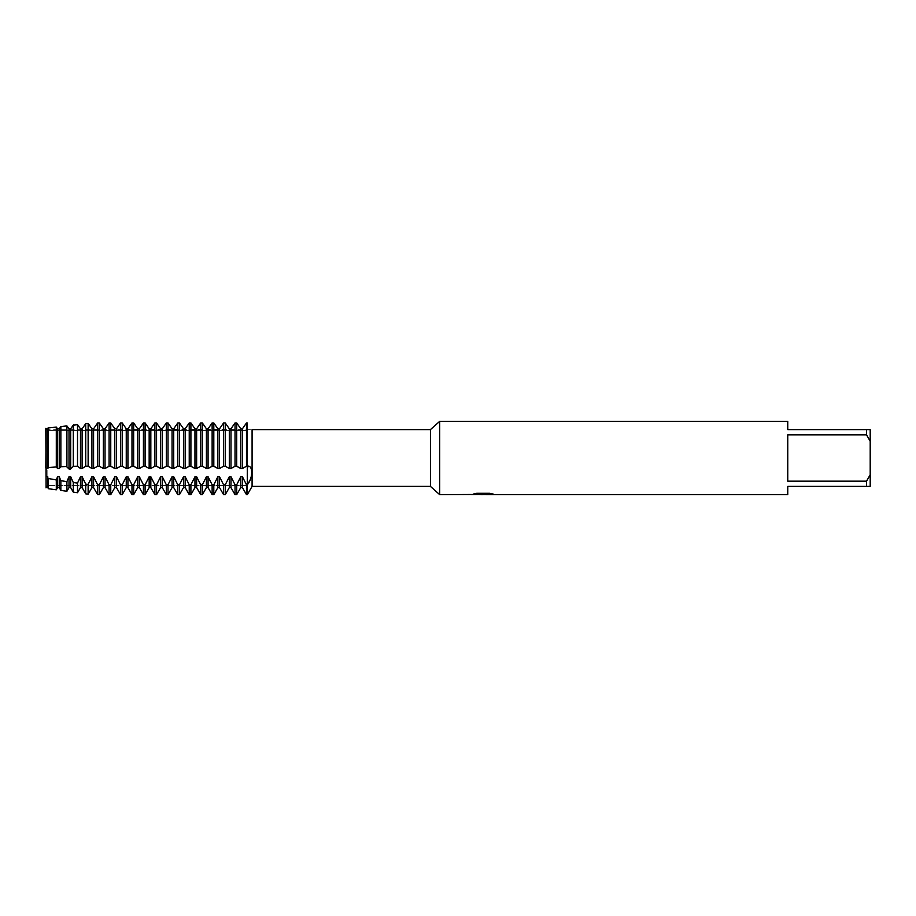 <?xml version="1.0" encoding="UTF-8"?>
<svg xmlns="http://www.w3.org/2000/svg" width="916" height="916" viewBox="0 0 916 916"><rect width="100%" height="100%" fill="white"/><g stroke="black" fill="none" stroke-linecap="round" stroke-linejoin="round"><path stroke-width="0.69" stroke-dasharray="4.58 3.44" d="M45.8 429.776L45.8 428.367L45.8 429.776L46.75 429.776L46.132 428.768L47.117 430.6L247.32 430.6L247.32 485.4L47.117 485.4L47.117 430.6L247.32 430.6L247.32 485.4L247.32 430.6L247.32 485.4L47.117 485.4L46.132 487.61L46.132 428.768L47.117 430.6L47.117 485.4L46.132 487.61L46.132 476.744L47.781 476.744L48.422 478.518L56.3 479.95L57.559 476.744L59.231 476.744L60.857 480.694L66.914 481.61L69.009 476.744L70.681 476.744L73.291 482.514L77.517 483.075L80.459 476.744L82.131 476.744L85.726 484.095L88.131 484.381L91.909 476.744L93.581 476.744L97.634 484.782L99.306 484.782L103.359 476.744L105.031 476.744L109.084 484.782L110.756 484.782L114.809 476.744L116.481 476.744L120.534 484.782L122.206 484.782L126.259 476.744L127.931 476.744L131.984 484.782L133.656 484.782L137.709 476.744L139.381 476.744L143.434 484.782L145.106 484.782L149.159 476.744L150.831 476.744L154.884 484.782L156.556 484.782L160.609 476.744L162.281 476.744L166.334 484.782L168.006 484.782L172.059 476.744L173.731 476.744L177.784 484.782L179.456 484.782L183.509 476.744L185.181 476.744L189.234 484.782L190.906 484.782L194.959 476.744L196.631 476.744L200.684 484.782L202.356 484.782L206.409 476.744L208.081 476.744L212.134 484.782L213.806 484.782L217.859 476.744L219.531 476.744L223.584 484.782L225.256 484.782L229.309 476.744L230.981 476.744L235.034 484.782L236.706 484.782L240.759 476.744L242.431 476.744L246.484 484.782L247.377 484.713M45.8 467.973L45.8 488.148M69.009 428.768L69.009 468.488L70.681 468.488L70.681 428.768L69.009 428.768L66.902 425.906L66.914 466.484L60.857 466.725L59.231 468.488L57.559 468.488L56.3 466.965L48.422 467.549L47.781 468.488L46.109 468.488M483.018 494.308L491.171 493.758L485.995 494.548M491.171 494.319L483.247 494.548M485.995 494.64L491.171 494.411M493.026 494.045L489.716 493.209L476.709 493.3M483.82 493.987L471.282 494.548L476.114 493.209L480.946 494.548M476.709 493.209L473.629 493.987M476.114 493.209L471.282 494.548L472.851 494.548M479.663 494.548L476.114 493.3M247.32 422.952L247.32 494.64L246.484 422.952L247.32 422.952L247.32 466.255L251.328 468.981M249.45 481.221L251.808 474.03M251.911 472.335L251.808 470.778M46.109 487.61L46.132 428.768L56.3 427.096L57.559 428.768L59.231 428.768L59.231 468.488M46.109 428.768L46.75 429.776L251.911 429.318M252.083 429.604L252.083 486.396M787.76 481.152L866.536 481.152L870.2 474.763L870.2 441.237L866.536 434.848L787.76 434.848L787.76 481.152M787.76 421.36L787.76 429.604L870.2 429.604L870.2 441.237M870.2 474.763L870.2 486.396L787.76 486.396L787.76 494.64M866.536 429.604L866.536 434.848M866.536 481.152L866.536 486.396M439.68 421.36L439.68 494.64M430.44 429.604L430.44 486.396M47.117 430.6L47.117 485.4L47.117 430.6M246.484 466.255L242.431 468.488L240.759 468.488L237.301 466.21L235.034 466.255L235.034 422.952L236.706 422.952L236.706 466.255M240.759 468.488L240.759 428.768L242.431 428.768L242.431 468.488M235.034 466.255L230.981 468.488L229.309 468.488L225.851 466.21L223.584 466.255L223.584 422.952L225.256 422.952L225.256 466.255M229.309 468.488L229.309 428.768L230.981 428.768L230.981 468.488M223.584 466.255L219.531 468.488L217.859 468.488L214.401 466.21L212.134 466.255L212.134 422.952L213.806 422.952L213.806 466.255M217.859 468.488L217.859 428.768L219.531 428.768L219.531 468.488M212.134 466.255L208.081 468.488L206.409 468.488L202.951 466.21L200.684 466.255L200.684 422.952L202.356 422.952L202.356 466.255M206.409 468.488L206.409 428.768L208.081 428.768L208.081 468.488M200.684 466.255L196.631 468.488L194.959 468.488L191.501 466.21L189.234 466.255L189.234 422.952L190.906 422.952L190.906 466.255M194.959 468.488L194.959 428.768L196.631 428.768L196.631 468.488M189.234 466.255L185.181 468.488L183.509 468.488L180.051 466.21L177.784 466.255L177.784 422.952L179.456 422.952L179.456 466.255M183.509 468.488L183.509 428.768L185.181 428.768L185.181 468.488M177.784 466.255L173.731 468.488L172.059 468.488L168.601 466.21L166.334 466.255L166.334 422.952L168.006 422.952L168.006 466.255M172.059 468.488L172.059 428.768L173.731 428.768L173.731 468.488M166.334 466.255L162.281 468.488L160.609 468.488L157.151 466.21L154.884 466.255L154.884 422.952L156.556 422.952L156.556 466.255M160.609 468.488L160.609 428.768L162.281 428.768L162.281 468.488M154.884 466.255L150.831 468.488L149.159 468.488L145.701 466.21L143.434 466.255L143.434 422.952L145.106 422.952L145.106 466.255M149.159 468.488L149.159 428.768L150.831 428.768L150.831 468.488M143.434 466.255L139.381 468.488L137.709 468.488L134.251 466.21L131.984 466.255L131.984 422.952L133.656 422.952L133.656 466.255M137.709 468.488L137.709 428.768L139.381 428.768L139.381 468.488M131.984 466.255L127.931 468.488L126.259 468.488L122.801 466.21L120.534 466.255L120.534 422.952L122.206 422.952L122.206 466.255M126.259 468.488L126.259 428.768L127.931 428.768L127.931 468.488M120.534 466.255L116.481 468.488L114.809 468.488L111.351 466.21L109.084 466.255L109.084 422.952L110.756 422.952L110.756 466.255M114.809 468.488L114.809 428.768L116.481 428.768L116.481 468.488M109.084 466.255L105.031 468.488L103.359 468.488L99.901 466.21L97.634 466.255L97.634 422.952L99.306 422.952L99.306 466.255M103.359 468.488L103.359 428.768L105.031 428.768L105.031 468.488M97.634 466.255L93.581 468.488L91.909 468.488L88.451 466.21L85.726 466.21L85.726 423.684M91.909 468.488L91.909 428.768L93.581 428.768L93.581 468.488M88.131 423.387L88.131 466.221M85.726 466.221L82.131 468.488L80.459 468.488L77.517 466.255L73.291 466.313L73.291 425.173M80.459 468.488L80.459 428.768L82.131 428.768L82.131 468.488M77.517 424.68L77.517 466.255M73.463 466.278L70.326 469.29M69.364 469.29L66.227 466.278M60.857 466.725L60.857 426.593M57.559 428.768L57.559 468.488M56.3 427.096L56.3 466.965M48.422 467.549L48.422 427.932M47.781 428.768L47.781 468.488M47.781 476.744L47.781 487.61M48.422 488.72L48.422 478.518M56.3 479.95L56.3 489.808M57.559 476.744L57.559 487.61M59.231 476.744L59.231 487.61M60.857 490.426L60.857 480.694M66.914 481.61L66.914 491.262M69.009 476.744L69.009 487.61M70.681 476.744L70.681 487.61M73.291 492.132L73.291 482.514M77.517 483.075L77.517 492.716M80.459 476.744L80.459 487.61M82.131 476.744L82.131 487.61M85.726 493.839L85.726 484.095M88.131 484.381L88.131 494.159M91.909 476.744L91.909 487.61M93.581 476.744L93.581 487.61M97.634 494.64L97.634 484.782M99.306 484.782L99.306 494.64M103.359 476.744L103.359 487.61M105.031 476.744L105.031 487.61M109.084 494.64L109.084 484.782M110.756 484.782L110.756 494.64M114.809 476.744L114.809 487.61M116.481 476.744L116.481 487.61M120.534 494.64L120.534 484.782M122.206 484.782L122.206 494.64M126.259 476.744L126.259 487.61M127.931 476.744L127.931 487.61M131.984 494.64L131.984 484.782M133.656 484.782L133.656 494.64M137.709 476.744L137.709 487.61M139.381 476.744L139.381 487.61M143.434 494.64L143.434 484.782M145.106 484.782L145.106 494.64M149.159 476.744L149.159 487.61M150.831 476.744L150.831 487.61M154.884 494.64L154.884 484.782M156.556 484.782L156.556 494.64M160.609 476.744L160.609 487.61M162.281 476.744L162.281 487.61M166.334 494.64L166.334 484.782M168.006 484.782L168.006 494.64M172.059 476.744L172.059 487.61M173.731 476.744L173.731 487.61M177.784 494.64L177.784 484.782M179.456 484.782L179.456 494.64M183.509 476.744L183.509 487.61M185.181 476.744L185.181 487.61M189.234 494.64L189.234 484.782M190.906 484.782L190.906 494.64M194.959 476.744L194.959 487.61M196.631 476.744L196.631 487.61M200.684 494.64L200.684 484.782M202.356 484.782L202.356 494.64M206.409 476.744L206.409 487.61M208.081 476.744L208.081 487.61M212.134 494.64L212.134 484.782M213.806 484.782L213.806 494.64M217.859 476.744L217.859 487.61M219.531 476.744L219.531 487.61M223.584 494.64L223.584 484.782M225.256 484.782L225.256 494.64M229.309 476.744L229.309 487.61M246.484 494.64L246.484 484.782M230.981 476.744L230.981 487.61M242.431 476.744L242.431 487.61M235.034 494.64L235.034 484.782M240.759 476.744L240.759 487.61M236.706 484.782L236.706 494.64M247.32 466.21L245.889 466.21L247.32 466.21M85.589 466.21L88.451 466.21L85.589 466.21M97.039 466.21L99.901 466.21L97.039 466.21M108.489 466.21L111.351 466.21L108.489 466.21M119.939 466.21L122.801 466.21L119.939 466.21M131.389 466.21L134.251 466.21L131.389 466.21M142.839 466.21L145.701 466.21L142.839 466.21M154.289 466.21L157.151 466.21L154.289 466.21M165.739 466.21L168.601 466.21L165.739 466.21M177.189 466.21L180.051 466.21L177.189 466.21M188.639 466.21L191.501 466.21L188.639 466.21M200.089 466.21L202.951 466.21L200.089 466.21M211.539 466.21L214.401 466.21L211.539 466.21M222.989 466.21L225.851 466.21L222.989 466.21M234.439 466.21L237.301 466.21L234.439 466.21"/><path stroke-width="1.37" d="M471.511 494.491L439.68 494.64L430.44 486.396L252.083 486.396L252.083 429.604L430.44 429.604L439.68 421.36L787.76 421.36L787.76 429.604L866.536 429.604L866.536 434.848L870.2 441.237L870.2 429.604L866.536 429.604M430.44 486.396L430.44 429.604M439.68 494.64L439.68 421.36M483.247 494.548L479.663 494.548M482.503 494.64L480.946 494.64M870.2 441.237L870.2 474.763L866.536 481.152L866.536 486.396L787.76 486.396L787.76 494.64L485.995 494.64L493.026 494.045M866.536 481.152L787.76 481.152L787.76 434.848L866.536 434.848M471.511 494.583L483.82 494.079L473.274 494.079L476.709 493.3L489.716 493.3L493.495 494.171L485.869 494.617M252.083 486.396L247.32 494.64L247.32 422.952C253.182 431.264 253.182 431.264 247.32 422.952C253.182 431.264 253.182 431.264 247.32 422.952L246.484 422.952L242.431 428.768L240.759 428.768L236.706 422.952L235.034 422.952L230.981 428.768L229.309 428.768L225.256 422.952L223.584 422.952L219.531 428.768L217.859 428.768L213.806 422.952L212.134 422.952L208.081 428.768L206.409 428.768L202.356 422.952L200.684 422.952L196.631 428.768L194.959 428.768L190.906 422.952L189.234 422.952L185.181 428.768L183.509 428.768L179.456 422.952L177.784 422.952L173.731 428.768L172.059 428.768L168.006 422.952L166.334 422.952L162.281 428.768L160.609 428.768L156.556 422.952L154.884 422.952L150.831 428.768L149.159 428.768L145.106 422.952L143.434 422.952L139.381 428.768L137.709 428.768L133.656 422.952L131.984 422.952L127.931 428.768L126.259 428.768L122.206 422.952L120.534 422.952L116.481 428.768L114.809 428.768L110.756 422.952L109.084 422.952L105.031 428.768L103.359 428.768L99.306 422.952L97.634 422.952L93.581 428.768L91.909 428.768L88.131 423.387L85.726 423.684L82.131 428.768L80.459 428.768L77.517 424.68L73.291 425.173L77.517 424.68L80.459 428.768L80.459 468.488L82.131 468.488L82.131 428.768L85.726 423.684L88.131 423.387L91.909 428.768L91.909 468.488L93.581 468.488L93.581 428.768L97.634 422.952L97.634 466.255L99.306 466.255L99.306 422.952L103.359 428.768L103.359 468.488L105.031 468.488L105.031 428.768L109.084 422.952L109.084 466.255L110.756 466.255L110.756 422.952L114.809 428.768L114.809 468.488L116.481 468.488L116.481 428.768L120.534 422.952L120.534 466.255L122.206 466.255L122.206 422.952L126.259 428.768L126.259 468.488L127.931 468.488L127.931 428.768L131.984 422.952L131.984 466.255L133.656 466.255L133.656 422.952L137.709 428.768L137.709 468.488L139.381 468.488L139.381 428.768L143.434 422.952L143.434 466.255L145.106 466.255L145.106 422.952L149.159 428.768L149.159 468.488L150.831 468.488L150.831 428.768L154.884 422.952L154.884 466.255L156.556 466.255L156.556 422.952L160.609 428.768L160.609 468.488L162.281 468.488L162.281 428.768L166.334 422.952L166.334 466.255L168.006 466.255L168.006 422.952L172.059 428.768L172.059 468.488L173.731 468.488L173.731 428.768L177.784 422.952L177.784 466.255L179.456 466.255L179.456 422.952L183.509 428.768L183.509 468.488L185.181 468.488L185.181 428.768L189.234 422.952L189.234 466.255L190.906 466.255L190.906 422.952L194.959 428.768L194.959 468.488L196.631 468.488L196.631 428.768L200.684 422.952L200.684 466.255L202.356 466.255L202.356 422.952L206.409 428.768L206.409 468.488L208.081 468.488L208.081 428.768L212.134 422.952L212.134 466.255L213.806 466.255L213.806 422.952L217.859 428.768L217.859 468.488L219.531 468.488L219.531 428.768L223.584 422.952L223.584 466.255L225.256 466.255L225.256 422.952L229.309 428.768L229.309 468.488L230.981 468.488L230.981 428.768L235.034 422.952L235.034 466.255L236.706 466.255L236.706 422.952L240.759 428.768L240.759 468.488L242.431 468.488L242.431 428.768L246.484 422.952L246.484 466.255L247.32 466.21M247.32 466.255C253.182 464.664 253.182 478.049 247.32 484.782L246.484 484.782L246.484 494.64L247.32 494.64L247.32 422.952M46.109 487.61L45.8 428.367L46.109 487.61L47.781 487.61L47.781 476.744L46.132 476.744L46.132 428.768L48.422 427.932L48.422 467.549L56.3 466.965L56.3 427.096L48.422 427.932M45.8 467.973L46.109 428.768M46.109 468.488L47.781 468.488L47.781 428.768M472.851 494.548L483.018 494.4M473.629 493.987L483.82 494.079M247.377 484.713L249.45 481.221M251.808 474.03L251.911 472.335M251.808 470.778L251.328 468.981M866.536 486.396L870.2 486.396L870.2 474.763M236.706 466.255L240.759 468.488M246.484 484.782L242.431 476.744L240.759 476.744L240.759 487.61L236.706 494.64L235.034 494.64L235.034 484.782L230.981 476.744L229.309 476.744L225.256 484.782L223.584 484.782L223.584 494.64L225.256 494.64L225.256 484.782M236.706 494.64L236.706 484.782L235.034 484.782M230.981 468.488L235.034 466.255M242.431 468.488L246.484 466.255M225.256 466.255L229.309 468.488M219.531 468.488L223.584 466.255M213.806 466.255L217.859 468.488M223.584 484.782L219.531 476.744L217.859 476.744L217.859 487.61L213.806 494.64L212.134 494.64L212.134 484.782L208.081 476.744L206.409 476.744L202.356 484.782L200.684 484.782L200.684 494.64L202.356 494.64L202.356 484.782M213.806 494.64L213.806 484.782L212.134 484.782M208.081 468.488L212.134 466.255M202.356 466.255L206.409 468.488M196.631 468.488L200.684 466.255M190.906 466.255L194.959 468.488M200.684 484.782L196.631 476.744L194.959 476.744L194.959 487.61L190.906 494.64L189.234 494.64L189.234 484.782L185.181 476.744L183.509 476.744L179.456 484.782L177.784 484.782L177.784 494.64L179.456 494.64L179.456 484.782M190.906 494.64L190.906 484.782L189.234 484.782M185.181 468.488L189.234 466.255M179.456 466.255L183.509 468.488M173.731 468.488L177.784 466.255M168.006 466.255L172.059 468.488M177.784 484.782L173.731 476.744L172.059 476.744L172.059 487.61L168.006 494.64L166.334 494.64L166.334 484.782L162.281 476.744L160.609 476.744L156.556 484.782L154.884 484.782L154.884 494.64L156.556 494.64L156.556 484.782M168.006 494.64L168.006 484.782L166.334 484.782M162.281 468.488L166.334 466.255M156.556 466.255L160.609 468.488M150.831 468.488L154.884 466.255M145.106 466.255L149.159 468.488M154.884 484.782L150.831 476.744L149.159 476.744L149.159 487.61L145.106 494.64L143.434 494.64L143.434 484.782L139.381 476.744L137.709 476.744L133.656 484.782L131.984 484.782L131.984 494.64L133.656 494.64L133.656 484.782M145.106 494.64L145.106 484.782L143.434 484.782M139.381 468.488L143.434 466.255M133.656 466.255L137.709 468.488M127.931 468.488L131.984 466.255M122.206 466.255L126.259 468.488M131.984 484.782L127.931 476.744L126.259 476.744L126.259 487.61L122.206 494.64L120.534 494.64L120.534 484.782L116.481 476.744L114.809 476.744L110.756 484.782L109.084 484.782L109.084 494.64L110.756 494.64L110.756 484.782M122.206 494.64L122.206 484.782L120.534 484.782M116.481 468.488L120.534 466.255M110.756 466.255L114.809 468.488M105.031 468.488L109.084 466.255M99.306 466.255L103.359 468.488M109.084 484.782L105.031 476.744L103.359 476.744L103.359 487.61L99.306 494.64L97.634 494.64L97.634 484.782L93.581 476.744L91.909 476.744L88.131 484.381L85.726 484.095L85.726 493.839L88.131 494.159L88.131 484.381M99.306 494.64L99.306 484.782L97.634 484.782M93.581 468.488L97.634 466.255M85.726 423.684L85.726 466.21L88.131 466.221L88.131 423.387M88.131 466.233L91.909 468.488M82.131 468.488L85.726 466.221M73.291 425.173L73.291 466.313L77.517 466.255L77.517 424.68M77.517 466.255L80.459 468.488M85.726 484.095L82.131 476.744L80.459 476.744L80.459 487.61L77.517 492.716L73.291 492.132L73.291 482.514L70.681 476.744L69.009 476.744L66.902 481.61L60.857 480.694L60.857 490.426L66.914 491.262L66.914 481.61M77.517 492.716L77.517 483.075L73.291 482.514M69.009 428.768L69.009 468.488L70.681 468.488L70.681 428.768L69.009 428.768L66.902 425.906L60.857 426.593L59.231 428.768L57.559 428.768L56.3 427.096M70.326 469.29L73.463 466.278M66.914 466.484L66.914 425.906L60.857 426.593L60.857 466.725L66.914 466.484M66.227 466.278L69.364 469.29M56.3 466.965L57.559 468.488L59.231 468.488L59.231 428.768L60.857 426.593M59.231 468.488L60.857 466.725M57.559 468.488L57.559 428.768M60.857 480.694L59.231 476.744L57.559 476.744L57.559 487.61L56.3 489.808L48.422 488.72L47.781 476.744M56.3 489.808L56.3 479.95L48.422 478.518M47.781 468.488L48.422 467.549M73.463 424.91L70.326 429.226L73.463 424.91M240.759 476.744L236.706 484.782M217.859 476.744L213.806 484.782M194.959 476.744L190.906 484.782M172.059 476.744L168.006 484.782M149.159 476.744L145.106 484.782M126.259 476.744L122.206 484.782M103.359 476.744L99.306 484.782M80.459 476.744L77.517 483.075M57.559 476.744L56.3 479.95M57.559 487.61L59.231 487.61L59.231 476.744M66.914 491.262L69.009 487.61L69.009 476.744M69.009 487.61L70.681 487.61L70.681 476.744M80.459 487.61L82.131 487.61L82.131 476.744M88.131 494.159L91.909 487.61L91.909 476.744M91.909 487.61L93.581 487.61L93.581 476.744M103.359 487.61L105.031 487.61L105.031 476.744M110.756 494.64L114.809 487.61L114.809 476.744M114.809 487.61L116.481 487.61L116.481 476.744M126.259 487.61L127.931 487.61L127.931 476.744M133.656 494.64L137.709 487.61L137.709 476.744M137.709 487.61L139.381 487.61L139.381 476.744M149.159 487.61L150.831 487.61L150.831 476.744M156.556 494.64L160.609 487.61L160.609 476.744M160.609 487.61L162.281 487.61L162.281 476.744M172.059 487.61L173.731 487.61L173.731 476.744M179.456 494.64L183.509 487.61L183.509 476.744M183.509 487.61L185.181 487.61L185.181 476.744M194.959 487.61L196.631 487.61L196.631 476.744M202.356 494.64L206.409 487.61L206.409 476.744M206.409 487.61L208.081 487.61L208.081 476.744M217.859 487.61L219.531 487.61L219.531 476.744M225.256 494.64L229.309 487.61L229.309 476.744M229.309 487.61L230.981 487.61L230.981 476.744M240.759 487.61L242.431 487.61L242.431 476.744M482.572 494.548L485.869 494.548M47.781 487.61L48.422 488.72M59.231 487.61L60.857 490.426M70.681 487.61L73.291 492.132M82.131 487.61L85.726 493.839M93.581 487.61L97.634 494.64M105.031 487.61L109.084 494.64M116.481 487.61L120.534 494.64M127.931 487.61L131.984 494.64M139.381 487.61L143.434 494.64M150.831 487.61L154.884 494.64M162.281 487.61L166.334 494.64M173.731 487.61L177.784 494.64M185.181 487.61L189.234 494.64M196.631 487.61L200.684 494.64M208.081 487.61L212.134 494.64M219.531 487.61L223.584 494.64M242.431 487.61L246.484 494.64M230.981 487.61L235.034 494.64"/></g></svg>
